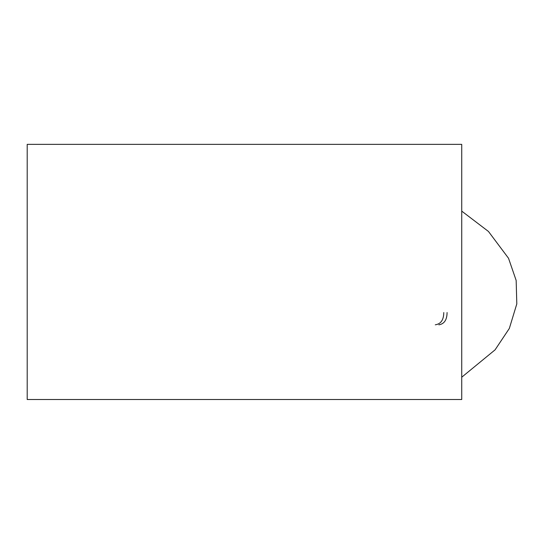 <?xml version="1.0" encoding="UTF-8"?>
<svg xmlns="http://www.w3.org/2000/svg" width="544" height="544" viewBox="0 0 544 544"><rect width="100%" height="100%" fill="white"/><g stroke="black" fill="none" stroke-linecap="round" stroke-linejoin="round"><path stroke-width="0.82" d="M27.2 271.932L27.2 144.364L461.734 144.364L461.734 399.507L27.2 399.507L27.2 271.932M438.865 324.809C444.264 323.959 447.005 319.872 447.08 312.542M443.782 312.562C443.7 319.892 440.871 323.972 435.288 324.809M461.734 211.12L488.458 231.465L508.518 258.25L516.168 280.466L516.8 303.912L509.334 328.447L495.081 349.84L461.734 377.216"/></g></svg>

